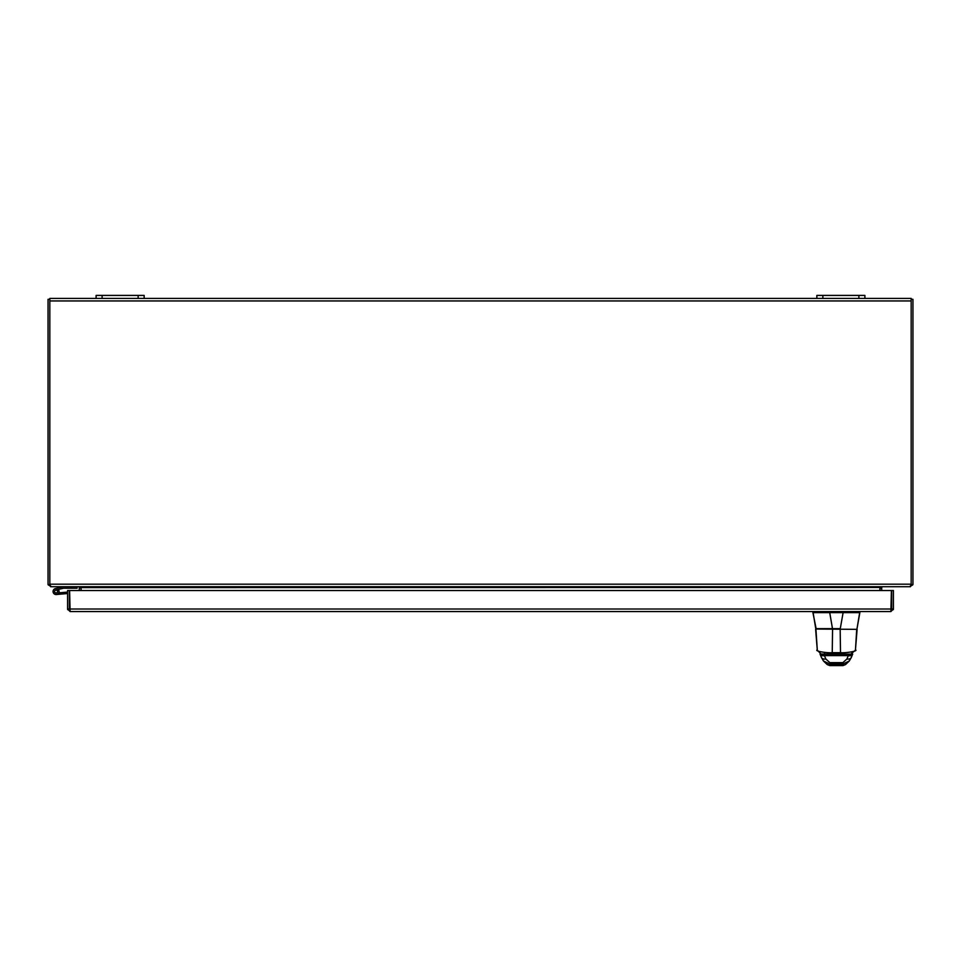 <?xml version="1.0" encoding="UTF-8"?>
<svg xmlns="http://www.w3.org/2000/svg" width="961" height="961" viewBox="0 0 961 961"><rect width="100%" height="100%" fill="white"/><g stroke="black" fill="none" stroke-linecap="round" stroke-linejoin="round"><path stroke-width="1.44" d="M50.585 586.294L48.122 584.769L49.828 584.372M79.21 586.715L80.952 587.471L78.562 586.715L50.585 586.715M79.307 590.534L79.307 587.471M81.084 588.132L81.084 590.534L81.084 587.603L79.307 588.132M48.122 584.769A2.523 2.523 0 0 1 48.05 584.192L48.05 299.303L49.828 299.303M144.15 295.411L96.1 295.411L96.1 298.415L144.15 298.415L144.15 295.411L144.15 298.415L144.15 295.411L144.15 298.415L864.9 298.415L864.9 295.411L816.85 295.411L816.85 298.415M864.9 295.411L864.9 298.415L864.9 295.411L864.9 298.415L911.172 298.415L911.172 584.961L909.767 586.715L51.233 586.715L49.828 584.961L49.828 298.415L96.1 298.415M911.172 584.372L912.878 584.769L910.415 586.294M910.415 586.715L882.438 586.715L881.693 587.471L880.048 587.471L881.79 586.715M879.916 587.603L879.916 590.534L880.048 587.471L81.084 587.603M879.916 588.132L881.693 588.132L881.693 590.534M881.693 587.471L881.693 588.132M912.878 584.769A2.523 2.523 0 0 0 912.95 584.192L912.95 299.303L911.172 299.303M840.274 629.047L816.201 629.047L812.91 612.625L813.823 612.625M816.201 629.047L812.91 612.625L829.535 612.625A3.099 3.099 90 0 0 829.727 612.625L843.109 612.625A3.099 3.099 90 0 0 843.302 612.625L859.855 612.625L859.855 611.556L857.02 628.662L859.855 612.625M843.109 612.625L840.274 628.662L815.757 628.662L812.934 611.556M827.781 664.784L829.751 665.589L842.989 665.589L844.959 664.784M815.913 629.047L817.294 649.852C814.123 651.017 826.436 653.144 832.214 652.699L840.527 652.699C846.173 653.156 858.593 651.041 855.446 649.852L857.116 629.347L816.009 629.047M856.731 629.047L855.446 650.165L850.785 654.117M851.11 657.841L849.296 660.964L842.869 664.075L829.872 664.075L823.445 660.976L821.367 657.336A4.733 3.147 -19.8 0 0 825.811 658.982L824.442 655.594A6.619 3.171 71.4 0 0 824.322 655.45L822.808 654.117L849.932 654.117L848.419 655.45A6.619 3.171 -71.4 0 0 848.299 655.594L846.929 658.982L842.893 662.634L829.848 662.634L825.811 658.982M820.081 654.141A4.733 3.099 -23.8 0 0 820.117 654.237L820.117 654.237A4.733 3.099 -23.8 0 0 824.442 655.594L848.299 655.594A4.733 3.099 -156.2 0 0 852.623 654.237L852.707 654.045A4.733 3.231 -155 0 1 848.419 655.45M821.367 657.336L820.033 654.045A4.733 3.231 -25 0 0 824.322 655.45M842.989 665.589L845.512 664.58L849.296 660.976L851.374 657.336A4.733 3.147 -160.2 0 1 846.929 658.982M852.659 654.141A4.733 3.099 -156.2 0 1 852.623 654.237L851.374 657.336M829.751 665.589L827.229 664.58L823.445 660.976L821.631 657.841M826.328 654.117L850.749 654.117M821.991 654.117L840.527 654.117L840.166 629.047M69.612 605.538A3.003 3.003 0 0 0 69.612 608.001M891.388 605.538A3.003 3.003 0 0 1 891.388 608.001M67.57 609.022L67.57 590.534L69.348 590.534L69.348 609.022L67.57 609.022L70.105 611.556L69.612 590.534L891.388 590.534L890.895 611.556L70.105 611.556M67.654 609.658L70.105 609.779L69.348 609.022M890.895 611.556L893.43 609.022L893.43 590.534L891.652 590.534L891.652 609.022L893.43 609.022M893.346 609.658L890.895 609.779L891.652 609.022M891.388 609.022L69.612 609.022L70.093 609.779M58.765 592.853L60.519 592.709L60.639 594.138L56.339 594.523A3.003 3.003 0 0 1 53.107 592A3.003 3.003 0 0 1 55.378 588.6L63.234 586.727L55.378 588.6A3.003 3.003 0 0 0 53.888 593.586A3.003 3.003 0 0 0 57.984 593.838A3.003 3.003 0 0 0 58.513 589.766L56.759 590.186A1.502 1.502 0 0 1 56.074 593.021A1.502 1.502 0 0 1 55.726 590.066L63.498 588.216L77.096 588.216L77.096 586.715M55.378 588.6L63.318 586.715M60.399 588.949L58.249 589.465A3.003 3.003 0 0 1 58.513 589.766M71.09 586.715L71.09 588.216M54.573 591.652A1.502 1.502 0 0 0 56.206 593.021M56.759 590.186A1.502 1.502 0 0 0 55.726 590.066M67.57 593.538L56.339 594.523M60.519 592.709L67.57 592.084M54.849 592.288A1.441 1.441 0 0 1 55.318 590.306A1.441 1.441 0 0 1 57.3 590.763A1.441 1.441 0 0 1 56.831 592.745A1.441 1.441 0 0 1 54.849 592.288M102.106 298.415L102.106 295.411M138.144 295.411L138.144 298.415M822.856 298.415L822.856 295.411M858.894 295.411L858.894 298.415M49.828 584.192L911.172 584.192M911.172 300.949L49.828 300.949M812.91 611.556L812.91 612.625L812.91 611.556M832.55 629.047L829.727 612.625M829.535 611.556L829.535 612.625M843.302 611.556L843.302 612.625M829.848 662.634L829.271 665.012L843.47 665.012L842.893 662.634M824.55 652.387L824.55 654.117M815.625 629.347L817.294 650.165L821.006 654.021L832.214 654.117L832.574 629.047M845.512 664.58L844.899 664.844M827.229 664.58L827.841 664.844"/></g></svg>
